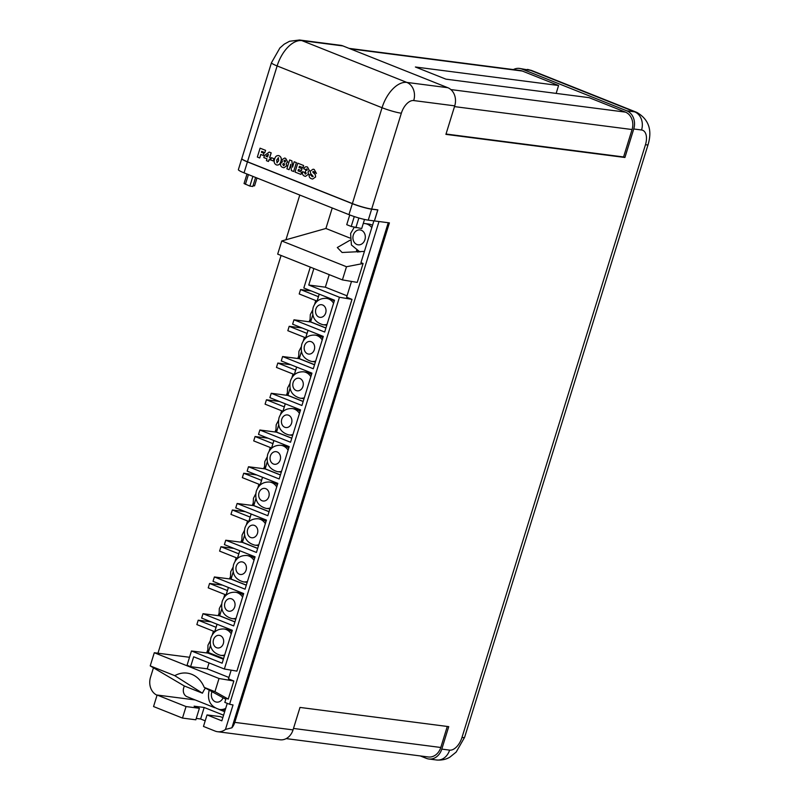 <?xml version="1.0" encoding="UTF-8"?>
<svg xmlns="http://www.w3.org/2000/svg" width="800" height="800" viewBox="0 0 800 800"><rect width="100%" height="100%" fill="white"/><g stroke="black" fill="none" stroke-linecap="round" stroke-linejoin="round"><path stroke-width="1.2" d="M368.25 220.14L374.37 220.93L377.76 209.96L371.64 209.17L368.25 220.14A14.45 1.69 -162.8 0 1 348.95 214.64L244.04 172.85A14.45 1.69 -162.8 0 1 238.38 169.63L241.77 158.67A14.45 1.69 17.2 0 0 247.44 161.89L352.34 203.68A14.45 1.69 17.2 0 0 371.64 209.17M255.6 177.45L252.8 186.47L249.88 186.09L244.05 183.54L247 174.03M253.05 185.66L254.56 185.86L256.99 178.01M249.88 186.09L252.88 176.37M364.51 219.45L361.7 228.53L351.21 226.46L346.74 224.68L349.75 214.96M319.24 294.14L316.99 301.41M312.82 314.88L310.65 321.87L325.93 327.96M334.22 301.18A13.29 10.94 -82.6 0 0 328.99 298.69L326.39 298.35A13.29 10.94 97.4 0 1 333.58 303.23M327.05 324.32A13.29 10.94 97.4 0 1 322.98 324.72L325.59 325.05A13.29 10.94 -82.6 0 0 326.8 325.13M231.87 631.8A13.29 10.94 -82.6 0 0 226.65 629.31L224.04 628.98A13.29 10.94 97.4 0 1 231.23 633.86M243.24 595.07A13.29 10.94 -82.6 0 0 238.02 592.58L235.41 592.24A13.29 10.94 97.4 0 1 242.61 597.12M254.61 558.33A13.29 10.94 -82.6 0 0 249.39 555.84L246.79 555.5A13.29 10.94 97.4 0 1 253.98 560.38M265.98 521.59A13.29 10.94 -82.6 0 0 260.76 519.1L258.16 518.77A13.29 10.94 97.4 0 1 265.35 523.65M277.36 484.86A13.29 10.94 -82.6 0 0 272.13 482.37L269.53 482.03A13.29 10.94 97.4 0 1 276.72 486.91M288.73 448.12A13.29 10.94 -82.6 0 0 283.5 445.63L280.9 445.3A13.29 10.94 97.4 0 1 288.09 450.18M300.1 411.39A13.29 10.94 -82.6 0 0 294.88 408.9L292.27 408.56A13.29 10.94 97.4 0 1 299.46 413.44M311.47 374.65A13.29 10.94 -82.6 0 0 306.25 372.16L303.64 371.82A13.29 10.94 97.4 0 1 310.84 376.7M322.84 337.91A13.29 10.94 -82.6 0 0 317.62 335.42L315.02 335.09A13.29 10.94 97.4 0 1 322.21 339.97M372.51 225.33A14.45 11.89 -82.6 0 0 368.78 224.06L364.87 223.55A14.45 11.89 97.4 0 1 371.8 227.6M231.17 670.15L228.47 678.86L233.85 681L228.25 699.1L226.11 698.25L224.83 702.39L229.57 704.27L379.01 221.53M373.89 220.87L360.95 262.65L363.09 263.5L357.24 282.39L342.41 279.9L346.49 266.74L363.09 263.5M313.87 268.53L308.75 285.04L339.44 297.26L224.36 669.01L236.91 671.12L351.99 299.37L346.61 297.23L351.5 281.43M214.16 631.48L213.69 633M225.53 594.74L225.06 596.27M236.9 558.01L236.43 559.53M248.28 521.27L247.8 522.79M259.65 484.53L259.17 486.06M271.02 447.8L270.55 449.32M282.39 411.06L281.92 412.59M293.76 374.33L293.29 375.85M305.13 337.59L304.66 339.11M316.51 300.85L316.03 302.38M213.43 631.19L212.28 634.9M207.36 650.79L206.69 652.95M224.8 594.45L223.65 598.16M218.73 614.05L218.23 615.66M236.17 557.71L235.02 561.42M230.1 577.32L229.61 578.93M247.54 520.98L246.39 524.69M241.48 540.58L240.98 542.19M258.92 484.24L257.77 487.95M252.85 503.84L252.35 505.45M270.29 447.51L269.14 451.22M264.22 467.11L263.72 468.72M281.66 410.77L280.51 414.48M275.59 430.37L275.09 431.98M293.03 374.03L291.88 377.74M286.96 393.63L286.46 395.25M304.4 337.3L303.25 341.01M298.33 356.9L297.84 358.51M315.77 300.56L314.63 304.27M309.71 320.16L309.21 321.77M217.06 624.22L214.64 632.04M210.47 645.51L208.31 652.5L223.58 658.58M224.7 654.95A13.29 10.94 97.4 0 1 220.64 655.34L223.24 655.68A13.29 10.94 -82.6 0 0 224.46 655.75M228.43 587.48L226.01 595.3M221.84 608.77L219.68 615.76L234.95 621.85M236.08 618.21A13.29 10.94 97.4 0 1 232.01 618.61L234.61 618.94A13.29 10.94 -82.6 0 0 235.83 619.02M239.8 550.75L237.38 558.57M233.22 572.03L231.05 579.03L246.32 585.11M247.45 581.48A13.29 10.94 97.4 0 1 243.38 581.87L245.98 582.21A13.29 10.94 -82.6 0 0 247.2 582.28M251.18 514.01L248.76 521.83M244.59 535.3L242.42 542.29L257.7 548.37M258.82 544.74A13.29 10.94 97.4 0 1 254.75 545.13L257.36 545.47A13.29 10.94 -82.6 0 0 258.57 545.54M262.55 477.28L260.13 485.09M255.96 498.56L253.79 505.55L269.07 511.64M270.19 508A13.29 10.94 97.4 0 1 266.12 508.4L268.73 508.73A13.29 10.94 -82.6 0 0 269.94 508.81M273.92 440.54L271.5 448.36M267.33 461.83L265.17 468.82L280.44 474.9M281.56 471.27A13.29 10.94 97.4 0 1 277.5 471.66L280.1 472A13.29 10.94 -82.6 0 0 281.31 472.07M285.29 403.8L282.87 411.62M278.7 425.09L276.54 432.08L291.81 438.17M292.94 434.53A13.29 10.94 97.4 0 1 288.87 434.93L291.47 435.26A13.29 10.94 -82.6 0 0 292.69 435.34M296.66 367.07L294.24 374.89M290.07 388.35L287.91 395.35L303.18 401.43M304.31 397.8A13.29 10.94 97.4 0 1 300.24 398.19L302.84 398.53A13.29 10.94 -82.6 0 0 304.06 398.6M308.04 330.33L305.62 338.15M301.45 351.62L299.28 358.61L314.55 364.69M315.68 361.06A13.29 10.94 97.4 0 1 311.61 361.45L314.21 361.79A13.29 10.94 -82.6 0 0 315.43 361.86M217.02 624.2L214.57 632.1M210.45 645.41L208.07 653.12L223.38 659.22M228.39 587.47L225.94 595.37M221.82 608.67L219.61 615.84L234.92 621.94M239.76 550.73L237.32 558.63M233.2 571.94L230.98 579.1L246.29 585.2M251.13 513.99L248.69 521.89M244.57 535.2L242.35 542.37L257.67 548.47M262.5 477.26L260.06 485.16M255.94 498.47L253.72 505.63L269.04 511.73M273.88 440.52L271.43 448.42M267.31 461.73L265.09 468.89L280.41 475M285.25 403.79L282.8 411.69M278.68 424.99L276.47 432.16L291.78 438.26M296.62 367.05L294.17 374.95M290.05 388.26L287.84 395.42L303.15 401.52M307.99 330.31L305.55 338.21M301.43 351.52L299.21 358.69L314.52 364.79M205.43 688.05A27.66 22.77 -82.6 0 0 202.45 693.19L184.29 685.96L183.67 687.97A6.94 5.71 -82.6 0 0 186.99 696.68L214.71 707.72M224.67 711.69L218.83 709.36M225.69 708.37A14.45 11.89 97.4 0 1 219.62 709.49L223.53 710A14.45 11.89 -82.6 0 0 225.17 710.07M349.88 238.03L325.9 228.48L281.76 240.96L346.49 266.74M356.46 250.57A17.17 14.14 -82.6 0 0 357.98 252.2M332.24 207.99L325.9 228.48M202.45 693.19L174.78 675.67A27.66 22.77 97.4 0 1 187.16 673.13A27.66 22.77 97.4 0 1 204.22 687.4L214.95 691.67L219.02 678.51L233.85 681M189.52 657.28L154.29 652.73L150.22 665.89L174.78 675.67M150.22 665.89L184.29 685.96M204.22 687.4L225.8 699.25M228.25 699.1L214.95 691.67M154.29 652.73L219.02 678.51M364.44 251.39L342.1 252.49L337.3 247.53L350 240.24M339.44 297.26L351.99 299.37M209.05 662.91L207.22 668.82L190.62 666.67L187.05 665.25L191.47 650.98L208.07 653.12M310.29 267.11L303.83 288L334.51 300.23L324.67 332.03L293.98 319.81L292.62 324.19L323.31 336.42L313.29 368.77L282.61 356.54L281.25 360.93L311.94 373.15L301.92 405.5L271.24 393.28L269.88 397.66L300.56 409.89L290.55 442.24L259.87 430.01L258.51 434.4L289.19 446.62L279.18 478.97L248.49 466.75L247.14 471.14L277.82 483.36L267.81 515.71L237.12 503.49L235.76 507.87L266.45 520.1L256.43 552.45L225.75 540.22L224.39 544.61L255.08 556.83L245.06 589.18L214.38 576.96L213.02 581.35L243.71 593.57L233.69 625.92L203.01 613.7L201.65 618.08L232.33 630.3L222.15 663.2L191.47 650.98M203.01 613.7L219.61 615.84M214.38 576.96L230.98 579.1M225.75 540.22L242.35 542.37M237.12 503.49L253.72 505.63M248.49 466.75L265.09 468.89M259.87 430.01L276.47 432.16M271.24 393.28L287.84 395.42M282.61 356.54L299.21 358.69M293.98 319.81L310.58 321.95L312.8 314.79M319.19 294.13L316.92 301.48M325.9 328.05L310.58 321.95M186.05 706.56L182.49 718.08L153.55 706.55L157.11 695.03L186.05 706.56L199.39 708.29L194.1 706.18L204.18 707.48L223.58 715.2M195.21 699.95L157.11 695.03M222.83 717.62L220.37 716.64L207.03 714.92L203.47 726.43L215.15 731.09A14.45 11.89 -82.6 0 0 217.54 731.71A14.45 11.89 -82.6 0 0 225.46 729.42L231.9 727.8A14.45 11.89 97.4 0 0 234.78 722.37L389.4 222.87L374.43 220.94L377.86 209.86L371.67 209.06A14.45 1.69 -162.8 0 1 352.38 203.57L247.47 161.78A14.45 1.69 -162.8 0 1 241.81 158.56L271.48 62.71L279.91 47.94L284.24 44.15L289.56 41.26L299.51 40A14.45 11.89 97.4 0 1 301.9 40.62L406.81 82.41L447.82 87.71L342.91 45.92L301.9 40.62A28.9 16.06 -68.3 0 0 277.14 65.94L247.47 161.78M420.25 755.93L426.38 758.37A14.45 11.89 -82.6 0 0 428.77 758.99A14.45 11.89 -82.6 0 0 441.79 749.11L448.74 726.64L300 707.43L293.04 729.9A14.45 11.89 -82.6 0 1 280.03 739.78L217.54 731.71M447.82 87.71A14.45 11.89 97.4 0 1 454.73 105.86L445.91 134.37L624.92 157.49L633.75 128.98A14.45 11.89 97.4 0 0 626.83 110.83L521.93 69.04A14.45 11.89 97.4 0 0 519.53 68.42L531.94 70.62A28.9 16.06 -68.3 0 0 529.74 70.05L521.93 69.04M207.22 668.82L228.91 677.46M224.36 669.01L193.68 656.79L190.62 666.67M281.76 240.96L277.68 254.12L342.41 279.9M299.78 195.06L285.94 239.78M281.08 255.47L157.96 653.2M153.45 667.79L150.52 677.24A14.45 11.89 97.4 0 0 157.05 695.23M349.04 48.36L520.01 70.44A13.87 11.42 97.4 0 1 522.31 71.04L558.6 85.5L415.39 67L445.92 79.16L589.14 97.66L625.43 112.12A13.87 11.42 97.4 0 1 632.07 129.54L623.58 156.96L624.92 157.49M182.49 718.08L195.83 719.8L199.39 708.29M196.25 718.43L200.62 718.99L205.21 720.82M513.37 69.58A14.45 11.89 97.4 0 1 519.53 68.42M299.51 40L340.52 45.3A14.45 11.89 97.4 0 1 342.91 45.92M446.02 134.02L623.58 156.96M558.6 85.5L556.15 93.4M447.29 726.45L440.79 747.48A13.87 11.42 97.4 0 1 428.3 756.97L286.19 738.61M216.06 627.31L198.21 620.2L196.85 624.58L214.7 631.69M198.21 620.2L211.16 621.87M227.43 590.57L209.58 583.46L208.23 587.85L226.07 594.96M209.58 583.46L222.53 585.13M238.8 553.83L220.96 546.73L219.6 551.11L237.44 558.22M220.96 546.73L233.9 548.4M250.17 517.1L232.33 509.99L230.97 514.38L248.81 521.48M232.33 509.99L245.28 511.66M261.54 480.36L243.7 473.25L242.34 477.64L260.19 484.75M243.7 473.25L256.65 474.93M272.92 443.63L255.07 436.52L253.71 440.9L271.56 448.01M255.07 436.52L268.02 438.19M284.29 406.89L266.44 399.78L265.09 404.17L282.93 411.28M266.44 399.78L279.39 401.45M295.66 370.15L277.81 363.05L276.46 367.43L294.3 374.54M277.81 363.05L290.76 364.72M307.03 333.42L289.19 326.31L287.83 330.7L305.67 337.8M289.19 326.31L302.13 327.98M318.4 296.68L300.56 289.57L299.2 293.96L317.04 301.07M300.56 289.57L311.22 290.95M231.9 727.8L388.25 222.72M229.57 704.27L233.03 704.95L225.46 729.42M207.03 714.92L221.84 720.82L227.25 703.35M329.23 274.65L325.35 287.19L308.75 285.04M325.35 287.19L347.04 295.82M204.18 707.48L200.62 718.99M289.11 169.7L290.46 165.56L289.11 169.7L286.88 168.82L289.63 159.95L291.92 160.84L292.62 167.18M290.77 164.32L290.46 165.56M289.63 159.95L291.85 160.83L292.56 167.17L294.17 161.76L296.39 162.64L293.64 171.51L291.42 170.63L290.7 164.31L290.39 165.55M293.64 171.51L296.39 162.64M294.17 161.76L296.45 162.65M259.66 157.98L257.35 157.05L260.09 148.18L265.56 150.36L264.85 152.63L261.7 151.38L261.42 152.29L263.93 153.29L263.26 155.45L260.75 154.45L259.73 157.98L260.81 154.47M263.26 155.45L263.93 153.29M261.42 152.29L263.99 153.3M261.76 151.4L261.49 152.3M264.85 152.63L265.56 150.36M260.09 148.18L265.62 150.37M268.46 161.48L266.42 160.67L266.98 158.85L263.84 157.59L264.48 155.51L269.2 152.07L271.13 152.84L269.62 157.73L270.45 158.06L269.86 159.99L269.02 159.66L268.46 161.48L269.08 159.68M268.41 154.41L265.98 156.28L267.63 156.93L268.41 154.41M269.2 152.07L271.2 152.84L269.69 157.73L270.52 158.07L269.86 159.99M268.39 154.48L266.05 156.29L267.64 156.92M273.2 160.94L273.97 158.68L273.2 160.94L270.7 159.95L271.41 157.67L273.97 158.68M271.41 157.67L273.91 158.67M276.29 164.86C274.24 163.73 273.68 161.8 274.61 159.07C275.39 156.28 276.88 155.17 279.11 155.76C281.18 156.88 281.75 158.81 280.82 161.54C280.04 164.34 278.53 165.45 276.29 164.86L277.19 165.09M278.27 155.53L279.18 155.77C281.25 156.89 281.81 158.81 280.88 161.55C280.1 164.35 278.6 165.46 276.36 164.86M278.49 157.81L276.74 159.93L276.94 162.81L278.68 160.7L278.27 157.75M278.56 157.82L276.8 159.94L277.15 162.87M278.3 155.53L279.18 155.77M284.12 163.36L282.79 164.13L283.42 165.63L284.67 164.89L284.06 163.35L282.72 164.12L283.66 165.71M280.64 163.44L282.37 161.86L282 159.73L284.58 158.06L285.61 158.35L287.65 161.98L286.19 163.38L286.66 165.84L283.9 167.75L282.79 167.44C281.01 166.87 280.3 165.53 280.64 163.44M285.11 160.18L283.95 160.71L284.55 161.99L285.64 161.4L285.05 160.17L283.89 160.7L284.77 162.06M284.65 158.07L285.67 158.35L287.71 161.99L286.25 163.39L286.73 165.85L283.9 167.75M300.96 174.43L301.69 172.27L300.96 174.43L295.03 172.06L297.78 163.19L303.63 165.51L302.96 167.67L299.42 166.28L299.04 167.53L302.03 168.7L301.44 170.64L298.44 169.46L298.02 170.83L301.69 172.27M298.02 170.83L301.63 172.26M298.5 169.49L298.08 170.83M299.04 167.53L302.03 168.7M301.97 168.7L301.37 170.63M299.48 166.3L299.1 167.54M297.78 163.19L303.63 165.51M303.56 165.5L302.89 167.66M302.65 171.65L304.59 172.42L305.14 174.05L306.27 173.38L305.31 171.94L305.77 170.47L307.3 170.07L306.78 168.95L305.59 169.55L303.73 168.82C304.56 166.98 305.8 166.39 307.44 167.04L309.32 170.61L308 171.97L308.39 174.29L305.51 176.36L304.46 176.08C302.75 175.36 302.12 173.95 302.6 171.82L304.66 172.43L305.43 174.12M308.39 174.29L305.51 176.36M308 171.97L308.45 174.3M309.32 170.61L308.07 171.98M306.61 166.82L307.51 167.05L309.38 170.61M306.64 166.82L307.51 167.05M305.59 169.55L306.84 168.96M309.15 174.5L311.38 175.38L312.11 176.7L313.14 176.38L310.53 173.42L310.32 171.06L313.11 169.19L314.21 169.48L316.45 173.44L313.56 171.52L312.69 171.81L315.28 174.58L315.56 176.99L312.62 179.05L311.43 178.72C309.63 178.09 308.87 176.68 309.15 174.5L311.44 175.39L312.18 176.71L313.21 176.39M315.56 176.99L312.65 179.05M315.28 174.58L315.62 177M313.86 173.23L315.34 174.59M313.38 172.85L313.92 173.24M313.56 171.52L312.69 171.81L313.44 172.86M313.62 171.53L312.75 171.82M316.45 173.44L314.21 169.48M313.11 169.19L314.27 169.49M313.14 176.38L312.18 176.71M348.95 214.64L352.34 203.68M247.44 161.89L244.04 172.85M245.41 184.31L248.42 174.6M351.21 226.46L354.27 216.57M355.84 227.78L358.87 217.99M325.69 312.99A6.36 5.23 -82.6 0 0 322.65 305A6.36 5.23 -82.6 0 0 315.87 309.07A6.36 5.23 -82.6 0 0 318.91 317.06A6.36 5.23 -82.6 0 0 325.69 312.99M223.34 643.61A6.36 5.23 -82.6 0 0 220.3 635.62A6.36 5.23 -82.6 0 0 213.52 639.7A6.36 5.23 -82.6 0 0 216.57 647.69A6.36 5.23 -82.6 0 0 223.34 643.61M234.72 606.87A6.36 5.23 -82.6 0 0 231.67 598.89A6.36 5.23 -82.6 0 0 224.9 602.96A6.36 5.23 -82.6 0 0 227.94 610.95A6.36 5.23 -82.6 0 0 234.72 606.87M246.09 570.14A6.36 5.23 -82.6 0 0 243.04 562.15A6.36 5.23 -82.6 0 0 236.27 566.23A6.36 5.23 -82.6 0 0 239.31 574.21A6.36 5.23 -82.6 0 0 246.09 570.14M257.46 533.4A6.36 5.23 -82.6 0 0 254.42 525.42A6.36 5.23 -82.6 0 0 247.64 529.49A6.36 5.23 -82.6 0 0 250.68 537.48A6.36 5.23 -82.6 0 0 257.46 533.4M268.83 496.67A6.36 5.23 -82.6 0 0 265.79 488.68A6.36 5.23 -82.6 0 0 259.01 492.75A6.36 5.23 -82.6 0 0 262.05 500.74A6.36 5.23 -82.6 0 0 268.83 496.67M280.2 459.93A6.36 5.23 -82.6 0 0 277.16 451.94A6.36 5.23 -82.6 0 0 270.38 456.02A6.36 5.23 -82.6 0 0 273.43 464.01A6.36 5.23 -82.6 0 0 280.2 459.93M291.57 423.19A6.36 5.23 -82.6 0 0 288.53 415.21A6.36 5.23 -82.6 0 0 281.75 419.28A6.36 5.23 -82.6 0 0 284.8 427.27A6.36 5.23 -82.6 0 0 291.57 423.19M302.95 386.46A6.36 5.23 -82.6 0 0 299.9 378.47A6.36 5.23 -82.6 0 0 293.13 382.55A6.36 5.23 -82.6 0 0 296.17 390.53A6.36 5.23 -82.6 0 0 302.95 386.46M314.32 349.72A6.36 5.23 -82.6 0 0 311.27 341.73A6.36 5.23 -82.6 0 0 304.5 345.81A6.36 5.23 -82.6 0 0 307.54 353.8A6.36 5.23 -82.6 0 0 314.32 349.72M212.02 691.62A7.51 6.18 -82.6 0 0 211.76 692.35A7.51 6.18 -82.6 0 0 215.04 701.65A7.51 6.18 -82.6 0 0 223.09 697.74M364.92 239.69A7.51 6.18 -82.6 0 0 361.32 230.25A7.51 6.18 -82.6 0 0 353.31 235.07A7.51 6.18 -82.6 0 0 356.91 244.5A7.51 6.18 -82.6 0 0 364.92 239.69M234.78 722.37L293.04 729.9M441.79 749.11L449.6 750.12A14.45 8.03 -68.3 0 0 461.98 737.46L645.45 144.75A14.45 8.03 -68.3 0 0 641.56 129.99L633.75 128.98M454.73 105.86L413.72 100.56A14.45 8.03 -68.3 0 0 401.34 113.22L371.67 209.06M350.16 48.81L522.31 71.04M450.85 89.57L625.43 112.12M626.83 110.83L634.64 111.84L529.74 70.05A14.45 11.89 -82.6 0 0 527.34 69.43M641.56 129.99A14.45 11.89 -82.6 0 0 634.64 111.84A28.9 16.06 -68.3 0 1 636.85 112.4L531.94 70.62M352.38 203.57L382.05 107.72L277.14 65.94A14.45 1.69 -162.8 0 1 271.48 62.71M401.34 113.22A14.45 1.69 -162.8 0 1 382.05 107.72A28.9 16.06 -68.3 0 1 406.81 82.41A14.45 11.89 97.4 0 1 413.72 100.56M428.77 758.99L436.59 760A14.45 11.89 -82.6 0 0 449.6 750.12M461.98 737.46A14.45 1.69 17.2 0 0 464.62 737.29L648.09 144.57A14.45 1.69 -162.8 0 1 645.45 144.75M454.5 106.61L632.07 129.54M293.49 728.45L440.79 747.48M326.39 298.35C319.89 298.1 315.48 301.16 313.15 307.53C311.33 316.53 314.61 322.26 322.98 324.72M210.25 640.79L207.96 645.22L207.75 653.08M221.62 604.06L219.33 608.49L218.98 615.76M232.99 567.32L230.7 571.75L230.36 579.02M244.36 530.58L242.08 535.01L241.73 542.29M255.73 493.85L253.45 498.28L253.1 505.55M267.11 457.11L264.82 461.54L264.47 468.81M278.48 420.38L276.19 424.81L275.84 432.08M289.85 383.64L287.56 388.07L287.21 395.34M301.22 346.9L298.93 351.33L298.59 358.61M312.59 310.17L310.31 314.6L309.96 321.87M224.04 628.98C217.54 628.73 213.13 631.78 210.8 638.15C208.98 647.15 212.26 652.88 220.64 655.34M235.41 592.24C228.92 591.99 224.5 595.05 222.18 601.42C220.35 610.42 223.63 616.15 232.01 618.61M246.79 555.5C240.29 555.25 235.87 558.31 233.55 564.68C231.73 573.68 235 579.41 243.38 581.87M258.16 518.77C251.66 518.52 247.25 521.58 244.92 527.94C243.1 536.95 246.37 542.68 254.75 545.13M269.53 482.03C263.03 481.78 258.62 484.84 256.29 491.21C254.47 500.21 257.75 505.94 266.12 508.4M280.9 445.3C274.4 445.04 269.99 448.1 267.66 454.47C265.84 463.47 269.12 469.2 277.5 471.66M292.27 408.56C285.77 408.31 281.36 411.37 279.03 417.74C277.21 426.74 280.49 432.47 288.87 434.93M303.64 371.82C297.15 371.57 292.73 374.63 290.41 381C288.58 390 291.86 395.73 300.24 398.19M315.02 335.09C308.52 334.84 304.1 337.9 301.78 344.26C299.96 353.27 303.23 359 311.61 361.45M209.27 690.13L209.04 690.8C207.06 700.6 210.58 706.83 219.62 709.49M364.87 223.55L363.27 223.45M354.18 227.43L350.59 233.52L351.41 244.97L359.92 251.98M648.09 144.57C652.43 130.01 648.69 119.29 636.85 112.4M436.59 760C444.73 760.6 449.01 757.62 450.01 757.05L456.17 752.08L464.62 737.29"/></g></svg>
